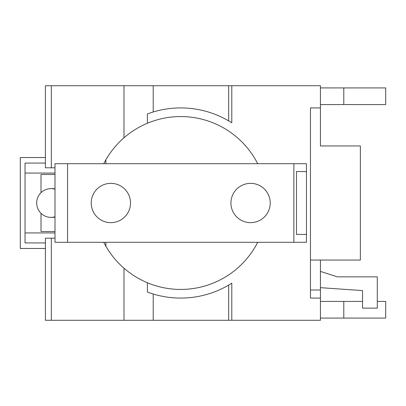 <?xml version="1.0" encoding="UTF-8"?>
<svg xmlns="http://www.w3.org/2000/svg" width="406" height="406" viewBox="0 0 406 406"><rect width="100%" height="100%" fill="white"/><g stroke="black" fill="none" stroke-linecap="round" stroke-linejoin="round"><path stroke-width="0.61" d="M54.998 174.473L41.006 174.473L41.006 192.698M41.006 213.302L41.006 231.527L54.998 231.527M54.998 189.206A14.372 14.317 -90 0 0 36.672 203A14.372 14.317 -90 0 0 54.998 216.794M320.441 271.416L337.386 276.851L377.296 276.851L377.296 308.124L362.553 308.124L362.553 290.584L320.441 287.666M377.296 301.425L385.7 301.425L385.7 318.076L343.791 318.076L343.791 301.425L362.553 301.425M343.791 318.076L320.441 318.076M320.441 301.425L343.791 301.425M385.7 104.575L343.791 104.575L343.791 87.924L385.7 87.924L385.7 104.575M343.791 104.575L320.441 104.575M320.441 87.924L343.791 87.924M54.998 173.063L25.04 173.063M25.04 232.937L54.998 232.937M45.406 242.92L25.04 242.92L25.04 163.08L45.406 163.08M45.406 248.467L20.3 248.467L20.3 157.533L45.406 157.533M50.983 188.628L52.552 188.628A14.372 14.317 90 0 1 54.998 188.841M54.998 217.159A14.372 14.317 90 0 1 52.552 217.372L50.983 217.372M51.334 167.815L45.406 167.815L45.406 85.717L51.334 85.717L51.334 167.815L54.998 167.815M310.458 289.991L320.441 289.991L320.441 298.08L310.458 298.08L310.458 107.92L320.441 107.92L320.441 145.952L360.355 145.952L360.355 260.048L310.458 260.048M320.441 289.991L320.441 260.048M45.406 320.283L45.406 238.185L51.334 238.185L51.334 320.283L45.406 320.283M320.441 298.08L320.441 320.283L153.214 320.283L153.214 294.015M228.685 320.283L228.685 285.098M306.449 171.565L306.449 234.435L296.487 234.435L296.487 171.565L306.449 171.565L306.449 163.709L67.569 163.709L67.569 242.291L293.873 242.291L293.873 163.709M270.223 203A19.645 19.645 0 0 1 250.578 222.645A19.645 19.645 0 0 1 230.933 203A19.645 19.645 0 0 1 250.578 183.355A19.645 19.645 0 0 1 270.223 203M130.509 203A19.645 19.645 0 0 1 110.863 222.645A19.645 19.645 0 0 1 91.218 203A19.645 19.645 0 0 1 110.863 183.355A19.645 19.645 0 0 1 130.509 203M54.998 238.185L51.334 238.185M228.685 120.902L228.685 85.717L51.334 85.717M153.214 111.985L153.214 85.717M320.441 107.92L320.441 85.717L231.796 85.717L231.796 122.8A95.08 95.08 0 0 0 147.383 113.954L147.383 123.251A86.437 86.437 0 0 1 257.714 163.709M231.796 85.717L228.685 85.717M153.214 320.283L51.334 320.283M231.796 320.283L231.796 283.2A95.08 95.08 0 0 1 147.383 292.046L147.383 282.749C138.811 279.15 131.011 274.304 123.987 268.214A86.437 86.437 0 0 1 103.728 242.291M123.987 320.283L123.987 268.214M306.449 234.435L306.449 242.291L293.873 242.291M67.569 242.291L54.998 242.291L54.998 163.709L67.569 163.709M105.875 159.761L105.875 163.709M105.875 242.291L105.875 246.239M103.728 163.709A86.437 86.437 0 0 1 123.987 137.786L123.987 85.717M123.987 137.786C131.011 131.696 138.811 126.85 147.383 123.251M257.714 242.291A86.437 86.437 0 0 1 147.383 282.749"/></g></svg>
